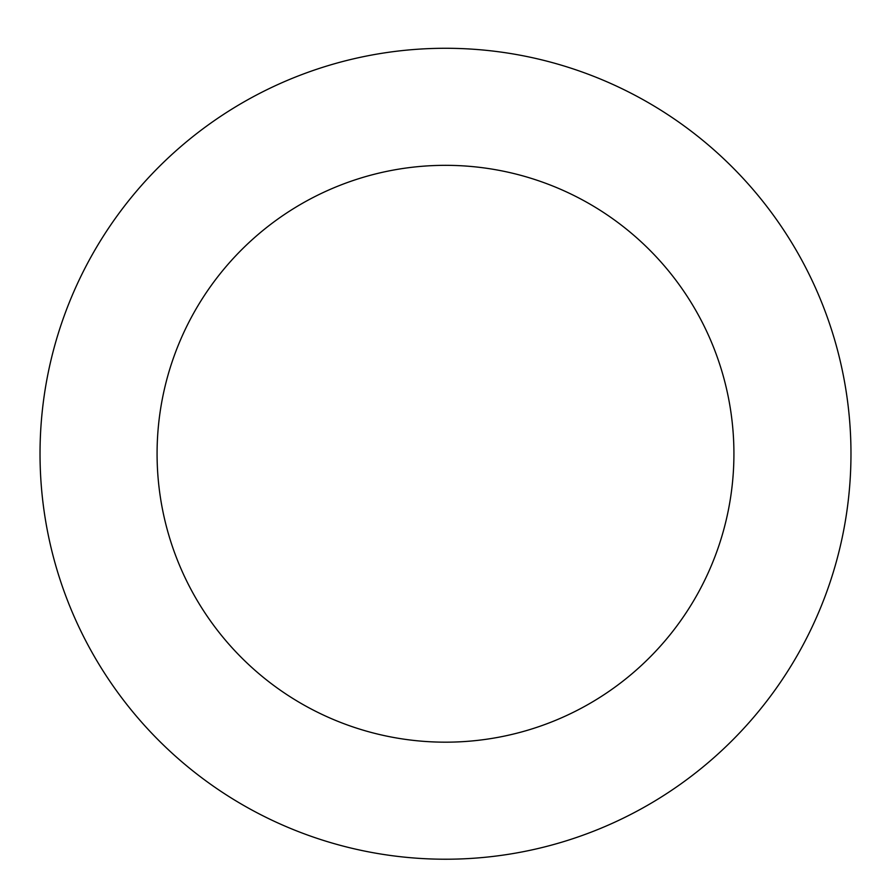 <?xml version="1.0" encoding="UTF-8"?>
<svg xmlns="http://www.w3.org/2000/svg" width="887" height="887" viewBox="0 0 887 887"><rect width="100%" height="100%" fill="white"/><g stroke="black" fill="none" stroke-linecap="round" stroke-linejoin="round"><path stroke-width="1.33" d="M802.269 646.423A405.47 405.47 0 0 0 433.976 48.441A405.47 405.47 0 0 0 100.253 666.381A405.47 405.47 0 0 0 802.269 646.423M699.278 590.809A288.419 288.419 0 0 0 437.302 165.448A288.419 288.419 0 0 0 199.919 605.001A288.419 288.419 0 0 0 699.278 590.809"/></g></svg>
